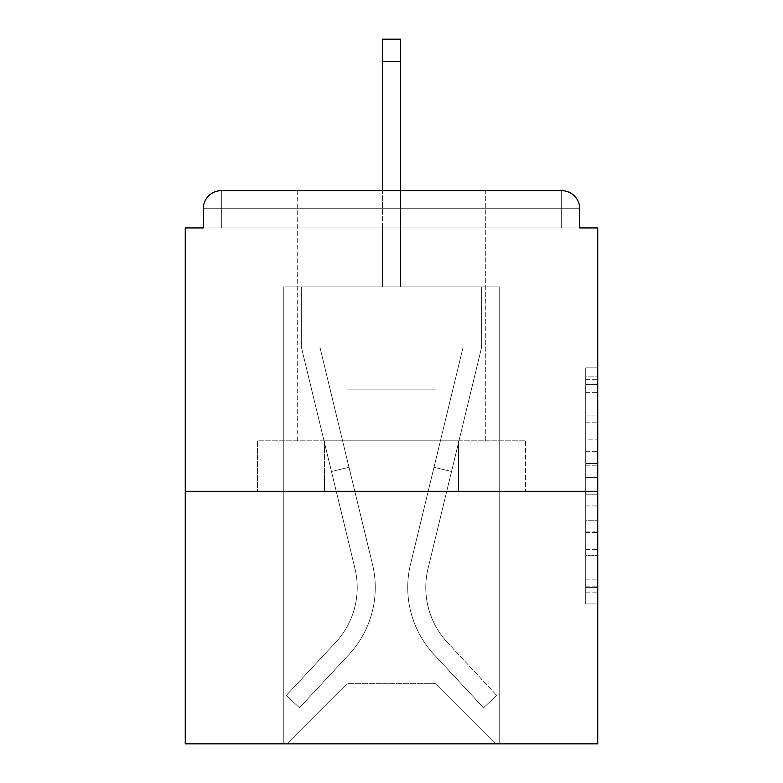<?xml version="1.0" encoding="UTF-8"?>
<svg xmlns="http://www.w3.org/2000/svg" width="783" height="783" viewBox="0 0 783 783"><rect width="100%" height="100%" fill="white"/><g stroke="black" fill="none" stroke-linecap="round" stroke-linejoin="round"><path stroke-width="0.59" stroke-dasharray="3.92 2.94" d="M585.713 439.87L585.713 477.64L597.742 477.64L597.742 592.134L597.742 379.667L597.742 477.64L585.713 477.64L585.713 376.124L585.713 603.938L585.713 367.863L585.713 587.416L597.742 587.416L585.713 587.416L597.742 587.416L585.713 587.416L585.713 549.646L585.713 603.938L597.742 603.938L597.742 367.863L597.742 586.829L597.742 494.161L585.713 494.161L597.742 494.161L597.742 549.646L597.742 384.384L585.713 384.384L597.742 384.384L597.742 603.938L597.742 379.667L597.742 603.938L585.713 603.938L585.713 367.863L597.742 367.863L597.742 379.667L597.742 367.863L597.742 379.667L597.742 367.863L597.742 376.124L597.742 367.863L585.713 367.863L585.713 384.384L597.742 384.384L585.713 384.384L585.713 439.87L597.742 439.87M297.697 440.809L297.697 190.67L485.303 190.67L297.697 190.67L485.303 190.67L297.697 190.67L297.697 440.809L485.303 440.809L485.303 190.67L297.697 190.67L485.303 190.67L485.303 440.809L297.697 440.809M597.742 463.477L597.742 451.674L597.742 463.477L585.713 463.477L585.713 415.959L585.713 555.842L585.713 520.724L597.742 520.724L585.713 520.724L585.713 603.938L597.742 603.938L585.713 603.938L597.742 603.938L585.713 603.938L585.713 367.863L597.742 367.863L585.713 367.863L597.742 367.863L585.713 367.863L585.713 463.477L597.742 463.477M597.742 491.313L597.742 743.85L185.258 743.85L185.258 491.313L597.742 491.313L597.742 227.951L579.704 227.951L579.704 208.709L579.704 227.951L203.296 227.951L203.296 208.709L203.296 227.951L185.258 227.951L185.258 491.313L597.742 491.313L185.258 491.313M382.476 61.397L400.524 61.397L382.476 61.397L400.524 61.397L382.476 61.397L400.524 61.397L382.476 61.397L400.524 61.397L382.476 61.397L400.524 61.397L382.476 61.397L400.524 61.397L382.476 61.397L400.524 61.397L382.476 61.397L400.524 61.397L382.476 61.397L400.524 61.397L382.476 61.397L400.524 61.397L382.476 61.397L400.524 61.397L382.476 61.397L400.524 61.397L382.476 61.397L400.524 61.397L382.476 61.397L400.524 61.397L400.524 39.15L382.476 39.15L382.476 286.881L283.27 286.881L283.27 743.85L499.73 743.85L499.73 286.881L283.27 286.881L283.27 743.85L286.881 743.85L347.006 683.725L347.006 389.092L347.006 683.725L347.006 389.092L435.994 389.092L435.994 683.725L496.119 743.85L499.73 743.85L499.73 286.881L283.27 286.881L283.27 743.85L286.881 743.85L347.006 683.725L347.006 389.092L347.006 683.725L347.006 389.092L435.994 389.092L435.994 683.725L496.119 743.85L499.73 743.85L499.73 286.881L283.27 286.881L283.27 743.85L286.881 743.85L347.006 683.725L347.006 389.092L435.994 389.092L435.994 683.725L496.119 743.85L499.73 743.85L499.73 286.881L283.27 286.881L283.27 743.85L286.881 743.85L347.006 683.725L347.006 389.092L435.994 389.092L435.994 683.725L496.119 743.85L499.73 743.85L499.73 286.881L283.27 286.881L283.27 743.85L286.881 743.85L347.006 683.725L347.006 389.092L435.994 389.092L435.994 683.725L496.119 743.85L499.73 743.85L499.73 286.881L283.27 286.881L283.27 743.85L286.881 743.85L347.006 683.725L347.006 389.092L435.994 389.092L435.994 683.725L496.119 743.85L499.73 743.85L499.73 286.881L283.27 286.881L283.27 743.85L286.881 743.85L347.006 683.725L347.006 389.092L435.994 389.092L435.994 683.725L496.119 743.85L499.73 743.85L499.73 286.881L283.27 286.881L283.27 743.85L286.881 743.85L347.006 683.725L347.006 389.092L435.994 389.092L435.994 683.725L496.119 743.85L499.73 743.85L499.73 286.881L283.27 286.881L283.27 743.85L286.881 743.85L347.006 683.725L347.006 389.092L435.994 389.092L435.994 683.725L496.119 743.85L499.73 743.85L499.73 286.881L283.27 286.881L283.27 743.85L286.881 743.85L347.006 683.725L347.006 389.092L435.994 389.092L435.994 683.725L496.119 743.85L499.73 743.85L499.73 286.881L283.27 286.881L283.27 743.85L286.881 743.85L347.006 683.725L347.006 389.092L435.994 389.092L435.994 683.725L496.119 743.85L499.73 743.85L499.73 286.881L283.27 286.881L283.27 743.85L286.881 743.85L347.006 683.725L347.006 389.092L435.994 389.092L435.994 683.725L496.119 743.85L499.73 743.85L499.73 286.881L283.27 286.881L283.27 743.85L286.881 743.85L347.006 683.725L347.006 389.092L435.994 389.092L435.994 683.725L496.119 743.85L499.73 743.85L499.73 286.881L283.27 286.881L283.27 743.85L286.881 743.85L347.006 683.725L347.006 389.092L435.994 389.092L435.994 683.725L496.119 743.85L499.73 743.85L499.73 286.881L400.524 286.881L499.73 286.881L400.524 286.881L499.73 286.881L400.524 286.881L499.73 286.881L400.524 286.881L499.73 286.881L400.524 286.881L499.73 286.881L400.524 286.881L499.73 286.881L400.524 286.881L499.73 286.881L499.73 743.85L499.73 286.881L499.73 743.85L499.73 286.881L499.73 743.85L499.73 286.881L499.73 743.85L499.73 286.881L499.73 743.85L499.73 286.881L499.73 743.85L499.73 286.881L499.73 743.85L286.881 743.85L347.006 683.725L347.006 389.092L435.994 389.092L435.994 683.725L496.119 743.85L435.994 683.725L496.119 743.85L435.994 683.725L496.119 743.85L435.994 683.725L496.119 743.85L435.994 683.725L496.119 743.85L435.994 683.725L496.119 743.85L435.994 683.725L496.119 743.85L435.994 683.725L347.006 683.725L347.006 389.092L435.994 389.092L435.994 683.725L496.119 743.85L435.994 683.725L435.994 389.092L347.006 389.092L435.994 389.092L435.994 683.725L435.994 389.092L347.006 389.092L347.006 683.725L347.006 389.092L435.994 389.092L435.994 683.725L435.994 389.092L347.006 389.092L347.006 683.725L347.006 389.092L435.994 389.092L435.994 683.725L435.994 389.092L347.006 389.092L347.006 683.725L347.006 389.092L435.994 389.092L435.994 683.725L435.994 389.092L347.006 389.092L347.006 683.725L347.006 389.092L435.994 389.092L435.994 683.725L435.994 389.092L347.006 389.092L347.006 683.725L435.994 683.725L435.994 389.092L347.006 389.092L435.994 389.092L435.994 683.725L435.994 389.092L347.006 389.092L347.006 683.725L286.881 743.85L347.006 683.725L286.881 743.85L347.006 683.725L286.881 743.85L347.006 683.725L286.881 743.85L347.006 683.725L286.881 743.85L347.006 683.725L286.881 743.85L347.006 683.725L286.881 743.85L347.006 683.725L286.881 743.85L283.27 743.85L286.881 743.85L283.27 743.85L286.881 743.85L283.27 743.85L286.881 743.85L283.27 743.85L286.881 743.85L283.27 743.85L286.881 743.85L283.27 743.85L286.881 743.85L283.27 743.85L283.27 286.881L283.27 743.85L283.27 286.881L283.27 743.85L283.27 286.881L283.27 743.85L283.27 286.881L283.27 743.85L283.27 286.881L283.27 743.85L283.27 286.881L283.27 743.85L283.27 286.881L400.524 286.881L400.524 39.15L400.524 286.881L382.476 286.881L400.524 286.881L400.524 39.15L400.524 286.881L400.524 39.15L400.524 286.881L382.476 286.881L400.524 286.881L400.524 39.15L400.524 286.881L400.524 39.15L400.524 286.881L382.476 286.881L400.524 286.881L400.524 39.15L400.524 286.881L400.524 39.15L400.524 286.881L382.476 286.881L400.524 286.881L400.524 39.15L400.524 286.881L400.524 39.15L400.524 286.881L382.476 286.881L400.524 286.881L400.524 39.15L400.524 286.881L400.524 39.15L400.524 286.881L382.476 286.881L400.524 286.881L400.524 39.15L400.524 286.881L400.524 39.15L400.524 286.881L382.476 286.881L382.476 227.951L400.524 227.951L382.476 227.951L382.476 286.881L382.476 227.951L400.524 227.951L382.476 227.951L400.524 227.951L382.476 227.951L400.524 227.951L382.476 227.951L400.524 227.951L382.476 227.951L400.524 227.951L382.476 227.951L400.524 227.951L382.476 227.951L400.524 227.951L382.476 227.951L400.524 227.951L382.476 227.951L400.524 227.951L382.476 227.951L400.524 227.951L382.476 227.951L400.524 227.951L382.476 227.951L400.524 227.951L382.476 227.951L400.524 227.951L382.476 227.951L382.476 286.881L382.476 39.15L382.476 190.67M579.704 208.709L561.665 208.709L561.665 190.67L561.665 208.709L579.704 208.709L561.665 208.709L561.665 190.67L561.665 208.709L579.704 208.709L561.665 208.709L561.665 190.67L561.665 208.709L579.704 208.709L561.665 208.709L561.665 190.67L561.665 208.709L579.704 208.709L561.665 208.709L561.665 190.67L561.665 208.709L579.704 208.709L561.665 208.709L561.665 190.67L561.665 208.709L579.704 208.709L561.665 208.709L561.665 190.67L561.665 208.709L579.704 208.709L561.665 208.709L561.665 190.67L561.665 208.709L579.704 208.709L561.665 208.709L561.665 190.67L561.665 208.709L579.704 208.709L561.665 208.709L561.665 190.67L561.665 208.709L579.704 208.709L561.665 208.709L561.665 190.67L561.665 208.709L579.704 208.709L561.665 208.709L561.665 190.67L561.665 208.709L579.704 208.709L561.665 208.709L561.665 190.67L561.665 227.951L561.665 208.709L579.704 208.709L561.665 208.709L561.665 190.67L221.335 190.67L561.665 190.67L221.335 190.67L561.665 190.67L221.335 190.67L561.665 190.67L221.335 190.67L561.665 190.67L561.665 208.709L579.704 208.709A18.038 18.038 0 0 0 561.665 190.67A18.038 18.038 0 0 1 579.704 208.709A18.038 18.038 0 0 0 561.665 190.67A18.038 18.038 0 0 1 579.704 208.709A18.038 18.038 0 0 0 561.665 190.67A18.038 18.038 0 0 1 579.704 208.709A18.038 18.038 0 0 0 561.665 190.67A18.038 18.038 0 0 1 579.704 208.709A18.038 18.038 0 0 0 561.665 190.67A18.038 18.038 0 0 1 579.704 208.709A18.038 18.038 0 0 0 561.665 190.67A18.038 18.038 0 0 1 579.704 208.709L579.704 227.951L579.704 208.709A18.038 18.038 0 0 0 561.665 190.67L221.335 190.67L561.665 190.67A18.038 18.038 0 0 1 579.704 208.709A18.038 18.038 0 0 0 561.665 190.67L221.335 190.67L561.665 190.67A18.038 18.038 0 0 1 579.704 208.709A18.038 18.038 0 0 0 561.665 190.67L221.335 190.67A18.038 18.038 0 0 0 203.296 208.709A18.038 18.038 0 0 1 221.335 190.67A18.038 18.038 0 0 0 203.296 208.709L203.296 227.951L579.704 227.951L203.296 227.951L579.704 227.951L203.296 227.951L579.704 227.951L203.296 227.951L579.704 227.951L203.296 227.951L579.704 227.951L203.296 227.951L579.704 227.951L203.296 227.951L579.704 227.951L203.296 227.951L579.704 227.951L203.296 227.951L579.704 227.951L203.296 227.951L579.704 227.951L203.296 227.951L579.704 227.951L203.296 227.951L579.704 227.951L579.704 208.709A18.038 18.038 0 0 0 561.665 190.67L221.335 190.67A18.038 18.038 0 0 0 203.296 208.709A18.038 18.038 0 0 1 221.335 190.67A18.038 18.038 0 0 0 203.296 208.709L203.296 227.951L221.335 227.951L203.296 227.951L203.296 208.709A18.038 18.038 0 0 1 221.335 190.67A18.038 18.038 0 0 0 203.296 208.709L221.335 208.709L221.335 227.951L561.665 227.951L221.335 227.951L221.335 208.709L561.665 208.709L221.335 208.709L221.335 227.951L221.335 208.709L561.665 208.709L561.665 227.951L561.665 208.709L221.335 208.709L221.335 227.951L221.335 208.709L561.665 208.709L561.665 227.951L561.665 208.709L221.335 208.709L221.335 227.951L221.335 208.709L561.665 208.709L561.665 227.951L561.665 208.709L221.335 208.709L221.335 227.951L221.335 208.709L561.665 208.709L561.665 227.951L561.665 208.709L221.335 208.709L221.335 227.951L221.335 208.709L561.665 208.709L561.665 227.951L561.665 208.709L221.335 208.709L221.335 227.951L221.335 208.709L561.665 208.709L561.665 227.951L561.665 208.709L221.335 208.709L221.335 227.951L221.335 208.709L561.665 208.709L561.665 227.951L561.665 208.709L221.335 208.709L221.335 227.951L221.335 208.709L561.665 208.709L561.665 227.951L561.665 208.709L221.335 208.709L221.335 227.951L221.335 208.709L561.665 208.709L561.665 227.951L561.665 208.709L221.335 208.709L221.335 227.951L221.335 208.709L561.665 208.709L561.665 227.951L561.665 208.709L221.335 208.709L221.335 227.951L221.335 208.709L561.665 208.709L561.665 227.951L561.665 208.709L221.335 208.709L221.335 227.951L221.335 208.709L561.665 208.709L561.665 227.951L561.665 208.709L221.335 208.709L221.335 227.951L221.335 208.709L561.665 208.709L561.665 227.951L561.665 208.709L221.335 208.709L221.335 190.67A18.038 18.038 0 0 0 203.296 208.709L221.335 208.709L221.335 190.67A18.038 18.038 0 0 0 203.296 208.709L221.335 208.709L221.335 190.67A18.038 18.038 0 0 0 203.296 208.709L221.335 208.709L221.335 190.67A18.038 18.038 0 0 0 203.296 208.709L221.335 208.709L221.335 190.67A18.038 18.038 0 0 0 203.296 208.709L221.335 208.709L221.335 190.67A18.038 18.038 0 0 0 203.296 208.709L221.335 208.709L221.335 190.67A18.038 18.038 0 0 0 203.296 208.709L221.335 208.709L221.335 190.67A18.038 18.038 0 0 0 203.296 208.709L221.335 208.709L221.335 190.67A18.038 18.038 0 0 0 203.296 208.709L221.335 208.709L221.335 190.67A18.038 18.038 0 0 0 203.296 208.709L221.335 208.709L221.335 190.67L221.335 208.709L203.296 208.709L221.335 208.709L221.335 190.67L221.335 208.709L203.296 208.709L221.335 208.709L221.335 190.67L221.335 208.709L203.296 208.709L221.335 208.709L221.335 190.67L221.335 208.709L203.296 208.709L221.335 208.709L221.335 190.67L221.335 208.709L203.296 208.709L221.335 208.709L221.335 190.67L221.335 208.709L203.296 208.709L221.335 208.709L221.335 190.67L221.335 208.709L203.296 208.709L221.335 208.709L221.335 190.67L221.335 208.709L203.296 208.709L221.335 208.709L221.335 190.67L221.335 208.709L203.296 208.709M257.499 491.313L525.501 491.313L257.499 491.313L257.499 440.809L525.501 440.809L324.505 440.809L324.505 491.313L324.505 440.809L458.495 440.809L458.495 491.313L458.495 440.809L525.501 440.809L525.501 491.313L525.501 440.809L257.499 440.809L257.499 491.313M585.713 477.64L597.742 477.64L585.713 477.64M585.713 376.124L585.713 367.863L585.713 376.124L597.742 376.124L585.713 376.124M585.713 555.245L585.713 505.965L585.713 555.245L597.742 555.245L585.713 555.245M585.713 505.965L585.713 494.161L597.742 494.161L585.713 494.161L585.713 505.965L597.742 505.965L585.713 505.965M585.713 415.959L585.713 384.384L585.713 415.959L597.742 415.959L585.713 415.959M585.713 367.863L597.742 367.863L585.713 367.863L585.713 379.667L585.713 367.863L597.742 367.863M585.713 603.938L597.742 603.938L585.713 603.938L585.713 592.134L585.713 603.938M458.495 440.809L458.495 491.313L458.495 440.809M324.505 440.809L324.505 491.313L324.505 440.809M410.507 564.308A98.609 98.609 0 0 0 434.134 654.666L483.512 707.773L496.725 695.49L483.512 707.773L434.134 654.666L483.512 707.773L496.725 695.49L483.512 707.773L434.134 654.666L483.512 707.773L496.725 695.49L483.512 707.773L434.134 654.666L483.512 707.773L496.725 695.49L483.512 707.773L434.134 654.666L483.512 707.773L496.725 695.49L483.512 707.773L434.134 654.666L483.512 707.773L496.725 695.49L483.512 707.773L434.134 654.666L483.512 707.773L496.725 695.49L483.512 707.773L434.134 654.666L483.512 707.773L496.725 695.49L483.512 707.773L434.134 654.666L483.512 707.773L496.725 695.49L483.512 707.773L434.134 654.666L483.512 707.773L496.725 695.49L483.512 707.773L434.134 654.666L483.512 707.773L496.725 695.49L483.512 707.773L434.134 654.666L483.512 707.773L496.725 695.49L483.512 707.773L434.134 654.666L483.512 707.773L496.725 695.49L483.512 707.773L434.134 654.666L483.512 707.773L496.725 695.49L483.512 707.773L434.134 654.666L483.512 707.773L496.725 695.49L483.512 707.773L434.134 654.666L483.512 707.773L496.725 695.49L483.512 707.773L434.134 654.666L483.512 707.773L496.725 695.49L483.512 707.773L434.134 654.666L483.512 707.773L496.725 695.49L483.512 707.773L434.134 654.666L483.512 707.773L496.725 695.49L483.512 707.773L434.134 654.666L483.512 707.773L496.725 695.49L483.512 707.773L434.134 654.666L483.512 707.773L496.725 695.49L483.512 707.773L434.134 654.666L483.512 707.773L496.725 695.49L483.512 707.773L434.134 654.666L483.512 707.773L496.725 695.49L483.512 707.773L434.134 654.666L483.512 707.773L496.725 695.49L483.512 707.773L434.134 654.666L483.512 707.773L496.725 695.49L483.512 707.773L434.134 654.666L483.512 707.773L496.725 695.49L483.512 707.773L434.134 654.666L483.512 707.773L496.725 695.49L483.512 707.773L434.134 654.666L483.512 707.773L496.725 695.49L483.512 707.773L434.134 654.666A98.609 98.609 0 0 1 407.737 587.514A98.609 98.609 0 0 0 434.134 654.666A98.609 98.609 0 0 1 407.737 587.514A98.609 98.609 0 0 0 434.134 654.666A98.609 98.609 0 0 1 407.737 587.514A98.609 98.609 0 0 0 434.134 654.666A98.609 98.609 0 0 1 407.737 587.514A98.609 98.609 0 0 0 434.134 654.666A98.609 98.609 0 0 1 407.737 587.514A98.609 98.609 0 0 0 434.134 654.666A98.609 98.609 0 0 1 407.737 587.514A98.609 98.609 0 0 0 434.134 654.666A98.609 98.609 0 0 1 407.737 587.514A98.609 98.609 0 0 0 434.134 654.666A98.609 98.609 0 0 1 407.737 587.514A98.609 98.609 0 0 0 434.134 654.666A98.609 98.609 0 0 1 407.737 587.514A98.609 98.609 0 0 0 434.134 654.666A98.609 98.609 0 0 1 407.737 587.514A98.609 98.609 0 0 0 434.134 654.666A98.609 98.609 0 0 1 407.737 587.514A98.609 98.609 0 0 0 434.134 654.666A98.609 98.609 0 0 1 407.737 587.514A98.609 98.609 0 0 0 434.134 654.666A98.609 98.609 0 0 1 407.737 587.514A98.609 98.609 0 0 0 434.134 654.666A98.609 98.609 0 0 1 407.737 587.514A98.609 98.609 0 0 0 434.134 654.666A98.609 98.609 0 0 1 407.737 587.514A98.609 98.609 0 0 0 434.134 654.666A98.609 98.609 0 0 1 407.737 587.514A98.609 98.609 0 0 0 434.134 654.666A98.609 98.609 0 0 1 407.737 587.514A98.609 98.609 0 0 0 434.134 654.666A98.609 98.609 0 0 1 407.737 587.514A98.609 98.609 0 0 0 434.134 654.666A98.609 98.609 0 0 1 407.737 587.514A98.609 98.609 0 0 0 434.134 654.666A98.609 98.609 0 0 1 407.737 587.514A98.609 98.609 0 0 0 434.134 654.666A98.609 98.609 0 0 1 407.737 587.514A98.609 98.609 0 0 0 434.134 654.666A98.609 98.609 0 0 1 407.737 587.514A98.609 98.609 0 0 0 434.134 654.666A98.609 98.609 0 0 1 407.737 587.514A98.609 98.609 0 0 0 434.134 654.666A98.609 98.609 0 0 1 407.737 587.514A98.609 98.609 0 0 0 434.134 654.666A98.609 98.609 0 0 1 407.737 587.514A98.609 98.609 0 0 0 434.134 654.666A98.609 98.609 0 0 1 407.737 587.514A98.609 98.609 0 0 0 434.134 654.666A98.609 98.609 0 0 1 407.737 587.514A98.609 98.609 0 0 0 434.134 654.666A98.609 98.609 0 0 1 410.507 564.308A98.609 98.609 0 0 0 407.737 587.514A98.609 98.609 0 0 1 410.507 564.308A98.609 98.609 0 0 0 407.737 587.514A98.609 98.609 0 0 1 410.507 564.308A98.609 98.609 0 0 0 407.737 587.514A98.609 98.609 0 0 1 410.507 564.308A98.609 98.609 0 0 0 407.737 587.514A98.609 98.609 0 0 1 410.507 564.308A98.609 98.609 0 0 0 407.737 587.514A98.609 98.609 0 0 1 410.507 564.308A98.609 98.609 0 0 0 407.737 587.514A98.609 98.609 0 0 1 410.507 564.308A98.609 98.609 0 0 0 407.737 587.514A98.609 98.609 0 0 1 410.507 564.308A98.609 98.609 0 0 0 407.737 587.514A98.609 98.609 0 0 1 410.507 564.308A98.609 98.609 0 0 0 407.737 587.514A98.609 98.609 0 0 1 410.507 564.308A98.609 98.609 0 0 0 407.737 587.514A98.609 98.609 0 0 1 410.507 564.308A98.609 98.609 0 0 0 407.737 587.514A98.609 98.609 0 0 1 410.507 564.308A98.609 98.609 0 0 0 407.737 587.514A98.609 98.609 0 0 1 410.507 564.308A98.609 98.609 0 0 0 407.737 587.514A98.609 98.609 0 0 1 410.507 564.308A98.609 98.609 0 0 0 407.737 587.514A98.609 98.609 0 0 1 410.507 564.308A98.609 98.609 0 0 0 407.737 587.514A98.609 98.609 0 0 1 410.507 564.308A98.609 98.609 0 0 0 407.737 587.514A98.609 98.609 0 0 1 410.507 564.308A98.609 98.609 0 0 0 407.737 587.514A98.609 98.609 0 0 1 410.507 564.308A98.609 98.609 0 0 0 407.737 587.514A98.609 98.609 0 0 1 410.507 564.308A98.609 98.609 0 0 0 407.737 587.514A98.609 98.609 0 0 1 410.507 564.308A98.609 98.609 0 0 0 407.737 587.514A98.609 98.609 0 0 1 410.507 564.308A98.609 98.609 0 0 0 407.737 587.514A98.609 98.609 0 0 1 410.507 564.308A98.609 98.609 0 0 0 407.737 587.514A98.609 98.609 0 0 1 410.507 564.308A98.609 98.609 0 0 0 407.737 587.514A98.609 98.609 0 0 1 410.507 564.308A98.609 98.609 0 0 0 407.737 587.514A98.609 98.609 0 0 1 410.507 564.308A98.609 98.609 0 0 0 407.737 587.514A98.609 98.609 0 0 1 410.507 564.308A98.609 98.609 0 0 0 407.737 587.514A98.609 98.609 0 0 1 410.507 564.308A98.609 98.609 0 0 0 407.737 587.514A98.609 98.609 0 0 1 410.507 564.308L463.135 347.006L410.507 564.308L434.007 467.265L451.537 471.503L428.037 568.556A80.571 80.571 0 0 0 447.338 642.383L496.725 695.49L447.338 642.383A80.571 80.571 0 0 1 425.776 587.514A80.571 80.571 0 0 0 447.338 642.383A80.571 80.571 0 0 1 425.776 587.514A80.571 80.571 0 0 0 447.338 642.383A80.571 80.571 0 0 1 425.776 587.514A80.571 80.571 0 0 0 447.338 642.383A80.571 80.571 0 0 1 425.776 587.514A80.571 80.571 0 0 0 447.338 642.383A80.571 80.571 0 0 1 425.776 587.514A80.571 80.571 0 0 0 447.338 642.383A80.571 80.571 0 0 1 425.776 587.514A80.571 80.571 0 0 0 447.338 642.383A80.571 80.571 0 0 1 425.776 587.514A80.571 80.571 0 0 0 447.338 642.383A80.571 80.571 0 0 1 425.776 587.514A80.571 80.571 0 0 0 447.338 642.383A80.571 80.571 0 0 1 425.776 587.514A80.571 80.571 0 0 0 447.338 642.383A80.571 80.571 0 0 1 425.776 587.514A80.571 80.571 0 0 0 447.338 642.383A80.571 80.571 0 0 1 425.776 587.514A80.571 80.571 0 0 0 447.338 642.383A80.571 80.571 0 0 1 425.776 587.514A80.571 80.571 0 0 0 447.338 642.383A80.571 80.571 0 0 1 425.776 587.514A80.571 80.571 0 0 0 447.338 642.383A80.571 80.571 0 0 1 425.776 587.514A80.571 80.571 0 0 0 447.338 642.383A80.571 80.571 0 0 1 425.776 587.514A80.571 80.571 0 0 0 447.338 642.383A80.571 80.571 0 0 1 425.776 587.514A80.571 80.571 0 0 0 447.338 642.383A80.571 80.571 0 0 1 425.776 587.514A80.571 80.571 0 0 0 447.338 642.383A80.571 80.571 0 0 1 425.776 587.514A80.571 80.571 0 0 0 447.338 642.383A80.571 80.571 0 0 1 425.776 587.514A80.571 80.571 0 0 0 447.338 642.383A80.571 80.571 0 0 1 425.776 587.514A80.571 80.571 0 0 0 447.338 642.383A80.571 80.571 0 0 1 425.776 587.514A80.571 80.571 0 0 0 447.338 642.383A80.571 80.571 0 0 1 425.776 587.514A80.571 80.571 0 0 0 447.338 642.383A80.571 80.571 0 0 1 425.776 587.514A80.571 80.571 0 0 0 447.338 642.383A80.571 80.571 0 0 1 425.776 587.514A80.571 80.571 0 0 0 447.338 642.383A80.571 80.571 0 0 1 425.776 587.514A80.571 80.571 0 0 0 447.338 642.383A80.571 80.571 0 0 1 425.776 587.514A80.571 80.571 0 0 0 447.338 642.383A80.571 80.571 0 0 1 425.776 587.514A80.571 80.571 0 0 0 447.338 642.383A80.571 80.571 0 0 1 428.037 568.556A80.571 80.571 0 0 0 425.776 587.514A80.571 80.571 0 0 1 428.037 568.556A80.571 80.571 0 0 0 425.776 587.514A80.571 80.571 0 0 1 428.037 568.556A80.571 80.571 0 0 0 425.776 587.514A80.571 80.571 0 0 1 428.037 568.556A80.571 80.571 0 0 0 425.776 587.514A80.571 80.571 0 0 1 428.037 568.556A80.571 80.571 0 0 0 425.776 587.514A80.571 80.571 0 0 1 428.037 568.556A80.571 80.571 0 0 0 425.776 587.514A80.571 80.571 0 0 1 428.037 568.556A80.571 80.571 0 0 0 425.776 587.514A80.571 80.571 0 0 1 428.037 568.556A80.571 80.571 0 0 0 425.776 587.514A80.571 80.571 0 0 1 428.037 568.556A80.571 80.571 0 0 0 425.776 587.514A80.571 80.571 0 0 1 428.037 568.556A80.571 80.571 0 0 0 425.776 587.514A80.571 80.571 0 0 1 428.037 568.556A80.571 80.571 0 0 0 425.776 587.514A80.571 80.571 0 0 1 428.037 568.556A80.571 80.571 0 0 0 425.776 587.514A80.571 80.571 0 0 1 428.037 568.556A80.571 80.571 0 0 0 425.776 587.514A80.571 80.571 0 0 1 428.037 568.556A80.571 80.571 0 0 0 425.776 587.514A80.571 80.571 0 0 1 428.037 568.556A80.571 80.571 0 0 0 425.776 587.514A80.571 80.571 0 0 1 428.037 568.556A80.571 80.571 0 0 0 425.776 587.514A80.571 80.571 0 0 1 428.037 568.556A80.571 80.571 0 0 0 425.776 587.514A80.571 80.571 0 0 1 428.037 568.556A80.571 80.571 0 0 0 425.776 587.514A80.571 80.571 0 0 1 428.037 568.556A80.571 80.571 0 0 0 425.776 587.514A80.571 80.571 0 0 1 428.037 568.556A80.571 80.571 0 0 0 425.776 587.514A80.571 80.571 0 0 1 428.037 568.556A80.571 80.571 0 0 0 425.776 587.514A80.571 80.571 0 0 1 428.037 568.556A80.571 80.571 0 0 0 425.776 587.514A80.571 80.571 0 0 1 428.037 568.556A80.571 80.571 0 0 0 425.776 587.514A80.571 80.571 0 0 1 428.037 568.556A80.571 80.571 0 0 0 425.776 587.514A80.571 80.571 0 0 1 428.037 568.556A80.571 80.571 0 0 0 425.776 587.514A80.571 80.571 0 0 1 428.037 568.556A80.571 80.571 0 0 0 425.776 587.514A80.571 80.571 0 0 1 428.037 568.556A80.571 80.571 0 0 0 425.776 587.514A80.571 80.571 0 0 1 428.037 568.556L481.692 347.006L428.037 568.556L481.692 347.006L481.692 286.881L301.308 286.881L481.692 286.881L301.308 286.881L481.692 286.881L301.308 286.881L481.692 286.881L301.308 286.881L481.692 286.881L301.308 286.881L481.692 286.881L301.308 286.881L481.692 286.881L301.308 286.881L481.692 286.881L301.308 286.881L481.692 286.881L301.308 286.881L481.692 286.881L301.308 286.881L481.692 286.881L301.308 286.881L481.692 286.881L301.308 286.881L481.692 286.881L301.308 286.881L481.692 286.881L301.308 286.881L481.692 286.881L481.692 347.006L428.037 568.556L481.692 347.006L481.692 286.881L481.692 347.006L428.037 568.556L481.692 347.006L481.692 286.881L481.692 347.006L428.037 568.556L481.692 347.006L481.692 286.881L481.692 347.006L428.037 568.556L481.692 347.006L481.692 286.881L481.692 347.006L428.037 568.556L481.692 347.006L481.692 286.881L481.692 347.006L428.037 568.556L481.692 347.006L481.692 286.881L481.692 347.006L428.037 568.556L481.692 347.006L481.692 286.881L481.692 347.006L428.037 568.556L481.692 347.006L481.692 286.881L481.692 347.006L428.037 568.556L481.692 347.006L481.692 286.881L481.692 347.006L428.037 568.556L481.692 347.006L481.692 286.881L481.692 347.006L428.037 568.556L481.692 347.006L481.692 286.881L481.692 347.006L428.037 568.556L481.692 347.006L481.692 286.881L481.692 347.006L428.037 568.556L451.537 471.503L434.007 467.265L410.507 564.308L463.135 347.006L319.865 347.006L372.493 564.308A98.609 98.609 0 0 1 348.866 654.666A98.609 98.609 0 0 0 372.493 564.308A98.609 98.609 0 0 1 348.866 654.666L299.488 707.773L348.866 654.666L299.488 707.773L286.275 695.49L299.488 707.773L286.275 695.49L299.488 707.773L348.866 654.666A98.609 98.609 0 0 0 372.493 564.308A98.609 98.609 0 0 1 348.866 654.666A98.609 98.609 0 0 0 372.493 564.308A98.609 98.609 0 0 1 348.866 654.666L299.488 707.773L348.866 654.666L299.488 707.773L286.275 695.49L299.488 707.773L286.275 695.49L299.488 707.773L348.866 654.666A98.609 98.609 0 0 0 372.493 564.308A98.609 98.609 0 0 1 348.866 654.666A98.609 98.609 0 0 0 372.493 564.308A98.609 98.609 0 0 1 348.866 654.666L299.488 707.773L348.866 654.666L299.488 707.773L286.275 695.49L299.488 707.773L286.275 695.49L299.488 707.773L348.866 654.666A98.609 98.609 0 0 0 372.493 564.308A98.609 98.609 0 0 1 348.866 654.666A98.609 98.609 0 0 0 372.493 564.308A98.609 98.609 0 0 1 348.866 654.666L299.488 707.773L348.866 654.666L299.488 707.773L286.275 695.49L299.488 707.773L286.275 695.49L299.488 707.773L348.866 654.666A98.609 98.609 0 0 0 372.493 564.308A98.609 98.609 0 0 1 348.866 654.666A98.609 98.609 0 0 0 372.493 564.308A98.609 98.609 0 0 1 348.866 654.666L299.488 707.773L348.866 654.666L299.488 707.773L286.275 695.49L299.488 707.773L286.275 695.49L299.488 707.773L348.866 654.666A98.609 98.609 0 0 0 372.493 564.308A98.609 98.609 0 0 1 348.866 654.666A98.609 98.609 0 0 0 372.493 564.308A98.609 98.609 0 0 1 348.866 654.666L299.488 707.773L348.866 654.666L299.488 707.773L286.275 695.49L299.488 707.773L286.275 695.49L299.488 707.773L348.866 654.666A98.609 98.609 0 0 0 372.493 564.308A98.609 98.609 0 0 1 348.866 654.666A98.609 98.609 0 0 0 372.493 564.308A98.609 98.609 0 0 1 348.866 654.666L299.488 707.773L348.866 654.666L299.488 707.773L286.275 695.49L299.488 707.773L286.275 695.49L299.488 707.773L348.866 654.666A98.609 98.609 0 0 0 372.493 564.308A98.609 98.609 0 0 1 348.866 654.666A98.609 98.609 0 0 0 372.493 564.308A98.609 98.609 0 0 1 348.866 654.666L299.488 707.773L348.866 654.666L299.488 707.773L286.275 695.49L299.488 707.773L286.275 695.49L299.488 707.773L348.866 654.666A98.609 98.609 0 0 0 372.493 564.308A98.609 98.609 0 0 1 348.866 654.666A98.609 98.609 0 0 0 372.493 564.308A98.609 98.609 0 0 1 348.866 654.666L299.488 707.773L348.866 654.666L299.488 707.773L286.275 695.49L299.488 707.773L286.275 695.49L299.488 707.773L348.866 654.666A98.609 98.609 0 0 0 372.493 564.308A98.609 98.609 0 0 1 348.866 654.666A98.609 98.609 0 0 0 372.493 564.308A98.609 98.609 0 0 1 348.866 654.666L299.488 707.773L348.866 654.666L299.488 707.773L286.275 695.49L299.488 707.773L286.275 695.49L299.488 707.773L348.866 654.666A98.609 98.609 0 0 0 372.493 564.308A98.609 98.609 0 0 1 348.866 654.666A98.609 98.609 0 0 0 372.493 564.308A98.609 98.609 0 0 1 348.866 654.666L299.488 707.773L348.866 654.666L299.488 707.773L286.275 695.49L299.488 707.773L286.275 695.49L299.488 707.773L348.866 654.666A98.609 98.609 0 0 0 372.493 564.308A98.609 98.609 0 0 1 348.866 654.666A98.609 98.609 0 0 0 372.493 564.308A98.609 98.609 0 0 1 348.866 654.666L299.488 707.773L348.866 654.666L299.488 707.773L286.275 695.49L299.488 707.773L286.275 695.49L299.488 707.773L348.866 654.666A98.609 98.609 0 0 0 372.493 564.308A98.609 98.609 0 0 1 348.866 654.666A98.609 98.609 0 0 0 372.493 564.308A98.609 98.609 0 0 1 348.866 654.666L299.488 707.773L348.866 654.666L299.488 707.773L286.275 695.49L299.488 707.773L286.275 695.49L299.488 707.773L348.866 654.666A98.609 98.609 0 0 0 372.493 564.308A98.609 98.609 0 0 1 348.866 654.666A98.609 98.609 0 0 0 372.493 564.308A98.609 98.609 0 0 1 348.866 654.666L299.488 707.773L348.866 654.666L299.488 707.773L286.275 695.49L299.488 707.773L286.275 695.49L299.488 707.773L348.866 654.666A98.609 98.609 0 0 0 372.493 564.308L319.865 347.006L463.135 347.006L410.507 564.308L434.007 467.265L451.537 471.503L434.007 467.265L410.507 564.308L463.135 347.006L319.865 347.006L372.493 564.308L348.993 467.265L331.463 471.503L354.963 568.556A80.571 80.571 0 0 1 335.662 642.383L286.275 695.49L335.662 642.383A80.571 80.571 0 0 0 354.963 568.556A80.571 80.571 0 0 1 335.662 642.383L286.275 695.49L335.662 642.383A80.571 80.571 0 0 0 354.963 568.556A80.571 80.571 0 0 1 335.662 642.383L286.275 695.49L335.662 642.383A80.571 80.571 0 0 0 354.963 568.556A80.571 80.571 0 0 1 335.662 642.383L286.275 695.49L335.662 642.383A80.571 80.571 0 0 0 354.963 568.556A80.571 80.571 0 0 1 335.662 642.383L286.275 695.49L335.662 642.383A80.571 80.571 0 0 0 354.963 568.556A80.571 80.571 0 0 1 335.662 642.383L286.275 695.49L335.662 642.383A80.571 80.571 0 0 0 354.963 568.556A80.571 80.571 0 0 1 335.662 642.383L286.275 695.49L335.662 642.383A80.571 80.571 0 0 0 354.963 568.556A80.571 80.571 0 0 1 335.662 642.383L286.275 695.49L335.662 642.383A80.571 80.571 0 0 0 354.963 568.556A80.571 80.571 0 0 1 335.662 642.383L286.275 695.49L335.662 642.383A80.571 80.571 0 0 0 354.963 568.556A80.571 80.571 0 0 1 335.662 642.383L286.275 695.49L335.662 642.383A80.571 80.571 0 0 0 354.963 568.556A80.571 80.571 0 0 1 335.662 642.383L286.275 695.49L335.662 642.383A80.571 80.571 0 0 0 354.963 568.556A80.571 80.571 0 0 1 335.662 642.383L286.275 695.49L335.662 642.383A80.571 80.571 0 0 0 354.963 568.556A80.571 80.571 0 0 1 335.662 642.383L286.275 695.49L335.662 642.383A80.571 80.571 0 0 0 354.963 568.556A80.571 80.571 0 0 1 335.662 642.383L286.275 695.49L335.662 642.383A80.571 80.571 0 0 0 354.963 568.556A80.571 80.571 0 0 1 335.662 642.383L286.275 695.49L335.662 642.383A80.571 80.571 0 0 0 354.963 568.556A80.571 80.571 0 0 1 335.662 642.383L286.275 695.49L335.662 642.383A80.571 80.571 0 0 0 354.963 568.556A80.571 80.571 0 0 1 335.662 642.383L286.275 695.49L335.662 642.383A80.571 80.571 0 0 0 354.963 568.556A80.571 80.571 0 0 1 335.662 642.383L286.275 695.49L335.662 642.383A80.571 80.571 0 0 0 354.963 568.556A80.571 80.571 0 0 1 335.662 642.383L286.275 695.49L335.662 642.383A80.571 80.571 0 0 0 354.963 568.556A80.571 80.571 0 0 1 335.662 642.383L286.275 695.49L335.662 642.383A80.571 80.571 0 0 0 354.963 568.556A80.571 80.571 0 0 1 335.662 642.383L286.275 695.49L335.662 642.383A80.571 80.571 0 0 0 354.963 568.556A80.571 80.571 0 0 1 335.662 642.383L286.275 695.49L335.662 642.383A80.571 80.571 0 0 0 354.963 568.556A80.571 80.571 0 0 1 335.662 642.383L286.275 695.49L335.662 642.383A80.571 80.571 0 0 0 354.963 568.556A80.571 80.571 0 0 1 335.662 642.383L286.275 695.49L335.662 642.383A80.571 80.571 0 0 0 354.963 568.556A80.571 80.571 0 0 1 335.662 642.383L286.275 695.49L335.662 642.383A80.571 80.571 0 0 0 354.963 568.556A80.571 80.571 0 0 1 335.662 642.383L286.275 695.49L335.662 642.383A80.571 80.571 0 0 0 354.963 568.556A80.571 80.571 0 0 1 335.662 642.383L286.275 695.49L335.662 642.383A80.571 80.571 0 0 0 354.963 568.556A80.571 80.571 0 0 1 335.662 642.383L286.275 695.49L335.662 642.383A80.571 80.571 0 0 0 354.963 568.556L301.308 347.006L354.963 568.556L301.308 347.006L301.308 286.881L301.308 347.006L354.963 568.556L301.308 347.006L301.308 286.881L301.308 347.006L354.963 568.556L301.308 347.006L301.308 286.881L301.308 347.006L354.963 568.556L301.308 347.006L301.308 286.881L301.308 347.006L354.963 568.556L301.308 347.006L301.308 286.881L301.308 347.006L354.963 568.556L301.308 347.006L301.308 286.881L301.308 347.006L354.963 568.556L301.308 347.006L301.308 286.881L301.308 347.006L354.963 568.556L301.308 347.006L301.308 286.881L301.308 347.006L354.963 568.556L301.308 347.006L301.308 286.881L301.308 347.006L354.963 568.556L301.308 347.006L301.308 286.881L301.308 347.006L354.963 568.556L301.308 347.006L301.308 286.881L301.308 347.006L354.963 568.556L301.308 347.006L301.308 286.881L301.308 347.006L354.963 568.556L331.463 471.503L348.993 467.265L372.493 564.308L319.865 347.006L463.135 347.006L410.507 564.308L434.007 467.265L451.537 471.503L434.007 467.265L410.507 564.308L463.135 347.006L319.865 347.006L372.493 564.308L348.993 467.265L331.463 471.503L348.993 467.265L372.493 564.308L319.865 347.006L463.135 347.006L410.507 564.308L434.007 467.265L451.537 471.503L434.007 467.265L410.507 564.308L463.135 347.006L319.865 347.006L372.493 564.308L348.993 467.265L331.463 471.503L348.993 467.265L372.493 564.308L319.865 347.006L463.135 347.006L410.507 564.308L434.007 467.265L451.537 471.503L434.007 467.265L410.507 564.308L463.135 347.006L319.865 347.006L372.493 564.308L348.993 467.265L331.463 471.503L348.993 467.265L372.493 564.308L319.865 347.006L463.135 347.006L410.507 564.308L434.007 467.265L451.537 471.503L434.007 467.265L410.507 564.308L463.135 347.006L319.865 347.006L372.493 564.308L348.993 467.265L331.463 471.503L348.993 467.265L372.493 564.308L319.865 347.006L463.135 347.006L410.507 564.308L434.007 467.265L451.537 471.503L434.007 467.265L410.507 564.308L463.135 347.006L319.865 347.006L372.493 564.308L348.993 467.265L331.463 471.503L348.993 467.265L372.493 564.308L319.865 347.006L463.135 347.006L410.507 564.308L434.007 467.265L451.537 471.503L434.007 467.265L410.507 564.308L463.135 347.006L319.865 347.006L372.493 564.308L348.993 467.265L331.463 471.503L348.993 467.265L372.493 564.308L319.865 347.006L463.135 347.006L410.507 564.308L434.007 467.265L451.537 471.503L434.007 467.265L410.507 564.308L463.135 347.006L319.865 347.006L372.493 564.308L348.993 467.265L331.463 471.503L348.993 467.265L372.493 564.308L319.865 347.006L463.135 347.006L410.507 564.308L434.007 467.265L451.537 471.503L434.007 467.265L410.507 564.308L463.135 347.006L319.865 347.006L372.493 564.308L348.993 467.265L331.463 471.503L348.993 467.265L372.493 564.308L319.865 347.006L463.135 347.006L410.507 564.308L434.007 467.265L451.537 471.503L434.007 467.265L410.507 564.308L463.135 347.006L319.865 347.006L372.493 564.308L348.993 467.265L331.463 471.503L348.993 467.265L372.493 564.308L319.865 347.006L463.135 347.006L410.507 564.308L434.007 467.265L451.537 471.503L434.007 467.265L410.507 564.308L463.135 347.006L319.865 347.006L372.493 564.308L348.993 467.265L331.463 471.503L348.993 467.265L372.493 564.308L319.865 347.006L463.135 347.006L410.507 564.308L434.007 467.265L451.537 471.503L434.007 467.265L410.507 564.308L463.135 347.006L319.865 347.006L372.493 564.308L348.993 467.265L331.463 471.503L348.993 467.265L372.493 564.308L319.865 347.006L463.135 347.006L410.507 564.308M301.308 347.006L301.308 286.881L301.308 347.006L354.963 568.556L301.308 347.006L301.308 286.881L301.308 347.006M348.993 467.265L331.463 471.503L348.993 467.265L372.493 564.308L319.865 347.006L372.493 564.308L348.993 467.265L331.463 471.503L348.993 467.265M463.135 347.006L319.865 347.006L463.135 347.006M481.692 347.006L481.692 286.881L481.692 347.006M434.007 467.265L451.537 471.503L434.007 467.265M400.524 190.67L400.524 61.397M585.713 549.646L597.742 549.646L585.713 549.646M585.713 531.941L597.742 531.941M585.713 422.164L597.742 422.164L585.713 422.164M585.713 379.667L597.742 379.667M585.713 592.134L597.742 592.134M585.713 579.156L597.742 579.156M585.713 392.645L597.742 392.645M585.713 465.836L597.742 465.836L585.713 465.836M585.713 532.528L597.742 532.528L585.713 532.528M585.713 555.842L597.742 555.842L585.713 555.842M585.713 451.674L597.742 451.674L585.713 451.674M585.713 586.829L597.742 586.829M585.713 587.416L597.742 587.416M585.713 384.384L597.742 384.384M400.524 39.15L382.476 39.15L400.524 39.15"/><path stroke-width="1.17" d="M579.704 227.951L579.704 208.709L579.704 227.951L597.742 227.951L597.742 743.85L185.258 743.85L185.258 227.951L203.296 227.951L203.296 208.709L203.296 227.951M597.742 491.313L185.258 491.313M579.704 208.709A18.038 18.038 0 0 0 561.665 190.67L221.335 190.67A18.038 18.038 0 0 0 203.296 208.709M561.665 190.67L485.303 190.67L561.665 190.67M297.697 190.67L221.335 190.67L297.697 190.67M400.524 61.397L382.476 61.397L382.476 39.15L400.524 39.15L400.524 190.67M382.476 61.397L382.476 190.67"/></g></svg>
